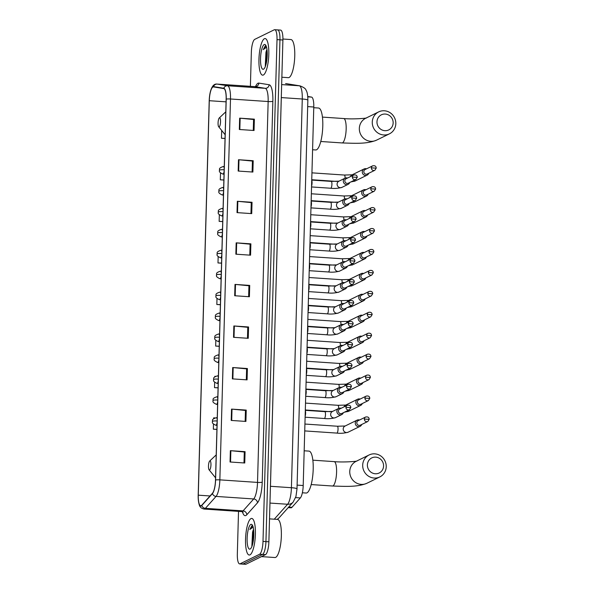 <?xml version="1.0" encoding="UTF-8"?>
<svg xmlns="http://www.w3.org/2000/svg" width="594" height="594" viewBox="0 0 594 594"><rect width="100%" height="100%" fill="white"/><g stroke="black" fill="none" stroke-linecap="round" stroke-linejoin="round"><path stroke-width="0.89" d="M307.751 96.48L311.546 97.097A11.457 3.007 93.9 0 1 313.781 107.009L303.207 485.521A11.457 3.007 93.9 0 1 300.349 497.928L291.988 507.283A11.457 3.007 93.9 0 1 291.446 507.721A11.457 3.007 93.9 0 1 290.993 507.818L288.201 507.625M238.521 511.382L237.333 553.979A11.457 3.007 -86.1 0 0 239.642 563.899L245.522 564.3A11.457 3.007 -86.1 0 0 245.983 564.203L265.488 554.64A11.457 3.007 -86.1 0 0 268.882 541.802L282.9 40.021A11.457 3.007 -86.1 0 0 280.591 30.101L277.65 29.9A11.457 3.007 -86.1 0 0 277.19 29.997M239.642 563.899A11.457 3.007 -86.1 0 0 240.095 563.803L259.6 554.247L262.541 554.447A11.457 3.007 -86.1 0 0 265.941 541.602L279.952 39.82A11.457 3.007 -86.1 0 0 277.65 29.9A11.457 3.007 -86.1 0 1 279.952 39.82L265.941 541.602A11.457 3.007 -86.1 0 1 262.541 554.447L243.035 564.003L262.541 554.447L265.488 554.64M242.582 564.1A11.457 3.007 -86.1 0 0 243.035 564.003A11.457 3.007 -86.1 0 1 242.582 564.1M249.963 554.87A18.332 4.804 -86.1 0 0 255.346 535.684A18.332 4.804 -86.1 0 0 251.708 518.436A18.332 4.804 -86.1 0 0 250.98 518.592A18.332 4.804 -86.1 0 0 245.597 537.778A18.332 4.804 -86.1 0 0 249.235 555.026A18.332 4.804 -86.1 0 0 249.963 554.87A18.332 4.804 -86.1 0 0 255.346 535.684A18.332 4.804 -86.1 0 0 251.708 518.436A18.332 4.804 -86.1 0 0 250.98 518.592A18.332 4.804 -86.1 0 0 245.597 537.778A18.332 4.804 -86.1 0 0 249.235 555.026A18.332 4.804 -86.1 0 0 249.963 554.87M263.372 75.007A18.332 4.804 -86.1 0 0 268.748 55.821A18.332 4.804 -86.1 0 0 265.11 38.573A18.332 4.804 -86.1 0 0 264.382 38.736A18.332 4.804 -86.1 0 0 258.999 57.915A18.332 4.804 -86.1 0 0 262.637 75.163A18.332 4.804 -86.1 0 0 263.372 75.007A18.332 4.804 -86.1 0 0 268.748 55.821A18.332 4.804 -86.1 0 0 265.11 38.573A18.332 4.804 -86.1 0 0 264.382 38.736A18.332 4.804 -86.1 0 0 258.999 57.915A18.332 4.804 -86.1 0 0 262.637 75.163A18.332 4.804 -86.1 0 0 263.372 75.007M201.218 505.657A12.222 3.208 93.9 0 1 200.735 505.761A12.222 3.208 93.9 0 1 198.277 495.173L209.296 100.705A12.222 3.208 93.9 0 1 213.402 86.902A12.222 3.208 93.9 0 1 213.484 86.91L223.76 88.573A12.222 3.208 93.9 0 1 226.143 99.153L215.503 480.026A12.222 3.208 93.9 0 1 212.459 493.265L201.797 505.19A12.222 3.208 93.9 0 1 201.218 505.657M201.21 505.962A12.526 3.282 -86.1 0 0 201.804 505.487L212.466 493.555A12.526 3.282 -86.1 0 0 215.585 479.989L226.225 99.109A12.526 3.282 -86.1 0 0 223.782 88.268L213.506 86.605A12.526 3.282 -86.1 0 0 209.831 94.342A12.526 3.282 -86.1 0 0 209.207 100.75L198.188 495.218A12.526 3.282 -86.1 0 0 198.196 497.906A12.526 3.282 -86.1 0 0 201.21 505.962M259.6 554.247A11.457 3.007 -86.1 0 0 263.001 541.401L277.012 39.627A11.457 3.007 -86.1 0 0 274.71 29.7A11.457 3.007 -86.1 0 0 274.25 29.797L254.744 39.36A11.457 3.007 -86.1 0 0 251.351 52.198L250.393 86.338M237.333 201.284L252.042 202.279L251.722 213.617L237.013 212.622L237.333 201.284A3.059 0.438 -178.4 0 1 237.83 201.329L237.511 212.659M238.491 159.727L253.2 160.722L252.888 172.052L238.172 171.057L238.491 159.727A3.059 0.438 -178.4 0 1 238.988 159.764L238.669 171.094M239.649 118.161L254.366 119.156L254.046 130.494L239.337 129.499L239.649 118.161A3.059 0.438 -178.4 0 1 240.147 118.206L239.835 129.529M233.85 325.972L248.559 326.975L248.24 338.305L233.531 337.31L233.85 325.972A3.059 0.438 -178.4 0 1 234.348 326.017L234.029 337.347M232.685 367.538L247.394 368.532L247.082 379.87L232.373 378.875L232.685 367.538A3.059 0.438 -178.4 0 1 233.182 367.582L232.87 378.905M231.526 409.103L246.235 410.098L245.916 421.436L231.207 420.433L231.526 409.103A3.059 0.438 -178.4 0 1 232.024 409.14L231.705 420.47M230.361 450.668L245.077 451.663L244.758 462.993L230.049 461.998L230.361 450.668A3.059 0.438 -178.4 0 1 230.866 450.705L230.546 462.035M236.167 242.849L250.883 243.844L250.564 255.182L235.855 254.187L236.167 242.849A3.059 0.438 -178.4 0 1 236.664 242.894L236.353 254.217M235.009 284.415L249.718 285.41L249.406 296.74L234.689 295.745L235.009 284.415A3.059 0.438 -178.4 0 1 235.506 284.452L235.187 295.782M219.334 214.857L219.149 221.376L222.72 221.614M220.5 172.988L220.315 179.811L223.886 180.056M221.688 130.472L221.473 138.254L225.044 138.491M215.822 340.451L215.667 346.064L219.238 346.309M214.657 382.313L214.508 387.63L218.08 387.867M215.429 376.314L214.82 376.292L214.813 376.767M213.484 424.183L213.343 429.187L216.921 429.432M214.85 417.901L213.662 417.857L213.64 418.636M218.161 256.719L217.991 262.942L221.562 263.179M216.996 298.582L216.832 304.499L220.404 304.744M249.718 285.41L248.938 285.796M248.634 296.688L248.938 285.751L235.506 284.452M250.883 243.844L250.096 244.231M249.792 255.13L250.096 244.186L236.664 242.894M245.077 451.663L244.29 452.041M243.986 462.941L244.29 452.004L230.866 450.705M246.235 410.098L245.456 410.484M245.151 421.384L245.456 410.439L232.024 409.14M247.394 368.532L246.614 368.919M246.31 379.818L246.614 368.874L233.182 367.582M248.559 326.975L247.772 327.353M247.468 338.253L247.772 327.316L234.348 326.017M254.366 119.156L253.579 119.543M253.274 130.442L253.579 119.498L240.147 118.206M253.2 160.722L252.42 161.1M252.116 172L252.42 161.063L238.988 159.764M252.042 202.279L251.255 202.665M250.95 213.565L251.262 202.621L237.83 201.329M216.832 304.499L220.404 304.648M215.667 346.064L219.245 346.213M214.508 387.63L218.08 387.778M213.343 429.187L216.921 429.336M217.991 262.942L221.562 263.09M219.149 221.376L222.728 221.525M220.315 179.811L223.886 179.96M221.473 138.254L225.044 138.402M261.457 556.615L274.925 557.528A19.097 5.004 -86.1 0 0 275.69 557.365A19.097 5.004 -86.1 0 0 281.296 537.384A19.097 5.004 -86.1 0 0 277.509 519.416L269.52 518.881M253.571 529.365A8.635 2.265 -86.1 0 0 252.554 532.246L253.631 529.863M252.68 525.712L251.93 525.675L249.851 529.454L253.185 527.086M250.126 549.049A12.452 3.267 -86.1 0 0 250.549 548.752A12.452 3.267 -86.1 0 0 253.727 536.954A12.452 3.267 -86.1 0 0 252.168 524.836A12.452 3.267 -86.1 0 0 250.817 524.413A12.452 3.267 -86.1 0 0 247.126 538.372A12.452 3.267 -86.1 0 0 250.126 549.049M252.554 532.246L251.878 545.819M249.851 529.454L252.591 525.675M252.547 544.468L253.794 532.024M252.131 545.819L253.007 532.788L253.69 530.42M383.576 466A8.405 8.019 63.9 0 0 375.712 457.135A8.405 8.019 63.9 0 0 367.389 464.902A8.405 8.019 63.9 0 0 375.252 473.76A8.405 8.019 63.9 0 0 383.576 466M362.689 465.154A12.222 11.665 -116.1 0 1 369.074 454.974A12.222 11.665 -116.1 0 1 386.226 466.75A12.222 11.665 -116.1 0 1 379.833 476.93A12.222 11.665 -116.1 0 1 362.689 465.154M209.845 460.922A4.581 1.203 -86.1 0 0 209.689 461.033A4.581 1.203 -86.1 0 0 208.516 465.377A4.581 1.203 -86.1 0 0 209.095 469.832A4.581 1.203 -86.1 0 0 209.593 469.988A4.581 1.203 -86.1 0 0 210.952 464.85A4.581 1.203 -86.1 0 0 209.845 460.922M302.368 492.782L306.133 493.035A21.013 5.509 -86.1 0 0 306.972 492.857A21.013 5.509 -86.1 0 0 313.135 470.871A21.013 5.509 -86.1 0 0 308.969 451.113L304.18 450.787M393.154 122.913A8.405 8.019 63.9 0 0 385.298 114.055A8.405 8.019 63.9 0 0 376.975 121.822A8.405 8.019 63.9 0 0 384.83 130.68A8.405 8.019 63.9 0 0 393.154 122.913M372.267 122.074A12.222 11.665 -116.1 0 1 378.66 111.895A12.222 11.665 -116.1 0 1 395.812 123.663A12.222 11.665 -116.1 0 1 389.419 133.85A12.222 11.665 -116.1 0 1 372.267 122.074M219.431 117.842A4.581 1.203 -86.1 0 0 219.275 117.946A4.581 1.203 -86.1 0 0 218.102 122.29A4.581 1.203 -86.1 0 0 218.681 126.752A4.581 1.203 -86.1 0 0 219.179 126.908A4.581 1.203 -86.1 0 0 220.537 121.77A4.581 1.203 -86.1 0 0 219.431 117.842M312.585 149.74L315.711 149.955A21.013 5.509 -86.1 0 0 316.55 149.777A21.013 5.509 -86.1 0 0 322.72 127.792A21.013 5.509 -86.1 0 0 318.547 108.034L313.758 107.707M359.519 420.017A3.438 3.282 63.9 0 0 355.264 423.025A3.438 3.282 63.9 0 0 361.709 424.48M364.337 419.089A2.48 2.369 63.9 0 1 365.637 417.025L358.1 420.715A2.48 2.369 63.9 0 0 359.125 425.401A2.48 2.369 63.9 0 0 360.283 425.178L367.82 421.48L369.208 419.327L364.337 419.089A2.48 2.369 63.9 0 0 367.82 421.48M360.105 399.086A3.438 3.282 63.9 0 0 355.851 402.093A3.438 3.282 63.9 0 0 362.288 403.549M364.924 398.158A2.48 2.369 63.9 0 1 366.223 396.094L358.687 399.784A2.48 2.369 63.9 0 0 359.712 404.469A2.48 2.369 63.9 0 0 360.87 404.247L368.406 400.549L369.795 398.388L364.924 398.158A2.48 2.369 63.9 0 0 368.406 400.549M360.692 378.155A3.438 3.282 63.9 0 0 356.437 381.162A3.438 3.282 63.9 0 0 362.875 382.618M365.503 377.227A2.48 2.369 63.9 0 1 366.802 375.163L359.266 378.853A2.48 2.369 63.9 0 0 360.291 383.538A2.48 2.369 63.9 0 0 361.456 383.308L368.993 379.618L370.381 377.457L365.503 377.227A2.48 2.369 63.9 0 0 368.993 379.618M361.278 357.224A3.438 3.282 63.9 0 0 357.024 360.224A3.438 3.282 63.9 0 0 363.461 361.679M366.09 356.296A2.48 2.369 63.9 0 1 367.389 354.224L359.853 357.922A2.48 2.369 63.9 0 0 360.877 362.607A2.48 2.369 63.9 0 0 362.043 362.377L369.572 358.687L370.96 356.526L366.09 356.296A2.48 2.369 63.9 0 0 369.572 358.687M361.857 336.293A3.438 3.282 63.9 0 0 357.603 339.293A3.438 3.282 63.9 0 0 364.048 340.748M366.676 335.365A2.48 2.369 63.9 0 1 367.976 333.293L360.439 336.984A2.48 2.369 63.9 0 0 361.464 341.669A2.48 2.369 63.9 0 0 362.622 341.446L370.159 337.756L371.547 335.595L366.676 335.365A2.48 2.369 63.9 0 0 370.159 337.756M362.444 315.355A3.438 3.282 63.9 0 0 358.189 318.362A3.438 3.282 63.9 0 0 364.627 319.817M367.263 314.426A2.48 2.369 63.9 0 1 368.562 312.362L361.026 316.053A2.48 2.369 63.9 0 0 362.05 320.738A2.48 2.369 63.9 0 0 363.209 320.515L370.745 316.817L372.134 314.664L367.263 314.426A2.48 2.369 63.9 0 0 370.745 316.817M363.031 294.424A3.438 3.282 63.9 0 0 358.776 297.431A3.438 3.282 63.9 0 0 365.213 298.886M367.842 293.495A2.48 2.369 63.9 0 1 369.141 291.431L361.605 295.121A2.48 2.369 63.9 0 0 362.63 299.807A2.48 2.369 63.9 0 0 363.795 299.584L371.332 295.886L372.72 293.726L367.842 293.495A2.48 2.369 63.9 0 0 371.332 295.886M363.617 273.492A3.438 3.282 63.9 0 0 359.363 276.5A3.438 3.282 63.9 0 0 365.8 277.955M368.429 272.564A2.48 2.369 63.9 0 1 369.728 270.5L362.192 274.19A2.48 2.369 63.9 0 0 363.216 278.876A2.48 2.369 63.9 0 0 364.382 278.645L371.911 274.955L373.299 272.795L368.429 272.564A2.48 2.369 63.9 0 0 371.911 274.955M364.196 252.561A3.438 3.282 63.9 0 0 359.942 255.561A3.438 3.282 63.9 0 0 366.387 257.016M369.015 251.633A2.48 2.369 63.9 0 1 370.314 249.562L362.778 253.259A2.48 2.369 63.9 0 0 363.803 257.945A2.48 2.369 63.9 0 0 364.961 257.714L372.497 254.024L373.886 251.863L369.015 251.633A2.48 2.369 63.9 0 0 372.497 254.024M364.783 231.63A3.438 3.282 63.9 0 0 360.528 234.63A3.438 3.282 63.9 0 0 366.966 236.085M369.602 230.702A2.48 2.369 63.9 0 1 370.901 228.631L363.365 232.321A2.48 2.369 63.9 0 0 364.389 237.006A2.48 2.369 63.9 0 0 365.548 236.783L373.084 233.093L374.472 230.932L369.602 230.702A2.48 2.369 63.9 0 0 373.084 233.093M365.369 210.692A3.438 3.282 63.9 0 0 361.115 213.699A3.438 3.282 63.9 0 0 367.552 215.154M370.181 209.764A2.48 2.369 63.9 0 1 371.48 207.7L363.944 211.39A2.48 2.369 63.9 0 0 364.968 216.075A2.48 2.369 63.9 0 0 366.134 215.852L373.671 212.155L375.059 210.001L370.181 209.764A2.48 2.369 63.9 0 0 373.671 212.155M365.956 189.761A3.438 3.282 63.9 0 0 361.701 192.768A3.438 3.282 63.9 0 0 368.139 194.223M370.767 188.833A2.48 2.369 63.9 0 1 372.067 186.768L364.53 190.459A2.48 2.369 63.9 0 0 365.555 195.144A2.48 2.369 63.9 0 0 366.721 194.921L374.25 191.223L375.638 189.063L370.767 188.833A2.48 2.369 63.9 0 0 374.25 191.223M366.535 168.83A3.438 3.282 63.9 0 0 362.281 171.837A3.438 3.282 63.9 0 0 368.726 173.292M371.354 167.902A2.48 2.369 63.9 0 1 372.653 165.837L365.117 169.528A2.48 2.369 63.9 0 0 366.142 174.213A2.48 2.369 63.9 0 0 367.3 173.983L374.836 170.292L376.225 168.132L371.354 167.902A2.48 2.369 63.9 0 0 374.836 170.292M341.134 408.293A3.438 3.282 63.9 0 0 336.954 412.147A3.438 3.282 63.9 0 0 343.317 412.748M345.946 407.365A2.48 2.369 63.9 0 1 347.245 405.294L339.709 408.984A2.48 2.369 63.9 0 0 340.733 413.669A2.48 2.369 63.9 0 0 341.892 413.446L349.428 409.756L350.816 407.595L345.946 407.365A2.48 2.369 63.9 0 0 349.428 409.756M305.145 416.275A3.438 0.898 -86.1 0 0 305.301 410.677M341.713 387.355A3.438 3.282 63.9 0 0 337.541 391.216A3.438 3.282 63.9 0 0 343.904 391.817M346.532 386.427A2.48 2.369 63.9 0 1 347.832 384.363L340.295 388.053A2.48 2.369 63.9 0 0 341.32 392.738A2.48 2.369 63.9 0 0 342.478 392.515L350.014 388.818L351.403 386.657L346.532 386.427A2.48 2.369 63.9 0 0 350.014 388.818M305.724 395.344A3.438 0.898 -86.1 0 0 305.88 389.738M342.3 366.424A3.438 3.282 63.9 0 0 338.127 370.285A3.438 3.282 63.9 0 0 344.483 370.886M347.119 365.496A2.48 2.369 63.9 0 1 348.411 363.431L340.882 367.122A2.48 2.369 63.9 0 0 341.899 371.807A2.48 2.369 63.9 0 0 343.065 371.584L350.601 367.886L351.99 365.726L347.119 365.496A2.48 2.369 63.9 0 0 350.601 367.886M306.311 374.406A3.438 0.898 -86.1 0 0 306.467 368.807M342.887 345.493A3.438 3.282 63.9 0 0 338.714 349.346A3.438 3.282 63.9 0 0 345.069 349.955M347.698 344.565A2.48 2.369 63.9 0 1 348.997 342.493L341.461 346.191A2.48 2.369 63.9 0 0 342.486 350.876A2.48 2.369 63.9 0 0 343.651 350.646L351.18 346.955L352.576 344.795L347.698 344.565A2.48 2.369 63.9 0 0 351.18 346.955M306.898 353.475A3.438 0.898 -86.1 0 0 307.053 347.876M343.466 324.562A3.438 3.282 63.9 0 0 339.293 328.415A3.438 3.282 63.9 0 0 345.656 329.017M348.284 323.633A2.48 2.369 63.9 0 1 349.584 321.562L342.047 325.26A2.48 2.369 63.9 0 0 343.072 329.945A2.48 2.369 63.9 0 0 344.23 329.715L351.767 326.024L353.155 323.864L348.284 323.633A2.48 2.369 63.9 0 0 351.767 326.024M307.477 332.543A3.438 0.898 -86.1 0 0 307.64 326.945M344.052 303.631A3.438 3.282 63.9 0 0 339.879 307.484A3.438 3.282 63.9 0 0 346.243 308.086M348.871 302.702A2.48 2.369 63.9 0 1 350.17 300.631L342.634 304.321A2.48 2.369 63.9 0 0 343.659 309.006A2.48 2.369 63.9 0 0 344.817 308.783L352.353 305.093L353.742 302.933L348.871 302.702A2.48 2.369 63.9 0 0 352.353 305.093M308.063 311.612A3.438 0.898 -86.1 0 0 308.219 306.014M344.639 282.692A3.438 3.282 63.9 0 0 340.466 286.553A3.438 3.282 63.9 0 0 346.822 287.154M349.458 281.764A2.48 2.369 63.9 0 1 350.75 279.7L343.221 283.39A2.48 2.369 63.9 0 0 344.238 288.075A2.48 2.369 63.9 0 0 345.404 287.852L352.94 284.155L354.328 281.994L349.458 281.764A2.48 2.369 63.9 0 0 352.94 284.155M308.65 290.681A3.438 0.898 -86.1 0 0 308.806 285.075M345.225 261.761A3.438 3.282 63.9 0 0 341.053 265.622A3.438 3.282 63.9 0 0 347.408 266.223M350.037 260.833A2.48 2.369 63.9 0 1 351.336 258.769L343.8 262.459A2.48 2.369 63.9 0 0 344.824 267.144A2.48 2.369 63.9 0 0 345.99 266.921L353.519 263.224L354.915 261.063L350.037 260.833A2.48 2.369 63.9 0 0 353.519 263.224M309.236 269.743A3.438 0.898 -86.1 0 0 309.392 264.144M345.805 240.83A3.438 3.282 63.9 0 0 341.632 244.691A3.438 3.282 63.9 0 0 347.995 245.292M350.623 239.902A2.48 2.369 63.9 0 1 351.923 237.83L344.386 241.528A2.48 2.369 63.9 0 0 345.411 246.213A2.48 2.369 63.9 0 0 346.569 245.983L354.106 242.293L355.494 240.132L350.623 239.902A2.48 2.369 63.9 0 0 354.106 242.293M309.816 248.812A3.438 0.898 -86.1 0 0 309.979 243.213M346.391 219.899A3.438 3.282 63.9 0 0 342.218 223.752A3.438 3.282 63.9 0 0 348.581 224.354M351.21 218.971A2.48 2.369 63.9 0 1 352.509 216.899L344.973 220.597A2.48 2.369 63.9 0 0 345.998 225.282A2.48 2.369 63.9 0 0 347.156 225.052L354.692 221.362L356.081 219.201L351.21 218.971A2.48 2.369 63.9 0 0 354.692 221.362M310.402 227.881A3.438 0.898 -86.1 0 0 310.558 222.282M346.978 198.968A3.438 3.282 63.9 0 0 342.805 202.821A3.438 3.282 63.9 0 0 349.161 203.423M351.797 198.04A2.48 2.369 63.9 0 1 353.088 195.968L345.56 199.658A2.48 2.369 63.9 0 0 346.577 204.343A2.48 2.369 63.9 0 0 347.742 204.121L355.279 200.43L356.667 198.27L351.797 198.04A2.48 2.369 63.9 0 0 355.279 200.43M310.989 206.95A3.438 0.898 -86.1 0 0 311.145 201.351M347.564 178.029A3.438 3.282 63.9 0 0 343.391 181.89A3.438 3.282 63.9 0 0 349.747 182.492M352.376 177.101A2.48 2.369 63.9 0 1 353.675 175.037L346.139 178.727A2.48 2.369 63.9 0 0 347.163 183.412A2.48 2.369 63.9 0 0 348.329 183.19L355.858 179.492L357.254 177.339L352.376 177.101A2.48 2.369 63.9 0 0 355.858 179.492M311.575 186.019A3.438 0.898 -86.1 0 0 311.731 180.413M281.86 77.227L288.328 77.665A19.097 5.004 -86.1 0 0 289.092 77.502A19.097 5.004 -86.1 0 0 294.698 57.521A19.097 5.004 -86.1 0 0 290.912 39.553L282.915 39.018M266.973 49.502A8.635 2.265 -86.1 0 0 265.956 52.383L267.033 50M266.082 45.849L265.332 45.812L263.253 49.592L266.587 47.223M263.528 69.186A12.452 3.267 -86.1 0 0 263.951 68.889A12.452 3.267 -86.1 0 0 267.129 57.091A12.452 3.267 -86.1 0 0 265.57 44.973A12.452 3.267 -86.1 0 0 264.219 44.55A12.452 3.267 -86.1 0 0 260.528 58.509A12.452 3.267 -86.1 0 0 263.528 69.186M265.956 52.383L265.28 65.956M263.253 49.592L265.993 45.812M265.949 64.605L267.203 52.161M265.533 65.956L266.416 52.925L267.092 50.557M288.706 507.061L291.988 507.283M295.612 497.609L300.349 497.928M297.104 485.105L303.207 485.521M307.677 106.601L313.781 107.009M307.781 96.844L311.546 97.097M274.257 519.201L287.607 504.261A15.281 4.01 -86.1 0 0 291.416 487.711L302.272 99.005A15.281 4.01 -86.1 0 0 299.294 85.788L285.788 83.598A15.281 4.01 -86.1 0 0 285.692 83.591A15.281 4.01 -86.1 0 0 285.595 83.583M286.449 83.672L285.788 83.598A7.64 7.373 -80.8 0 1 286.449 83.672L299.955 85.863C303.764 87.303 305.791 88.758 306.036 90.221C307.224 91.81 307.833 95.151 307.855 100.223A7.64 1.099 -178.4 0 0 302.272 99.005L281.311 97.587L270.456 486.293A15.281 4.01 93.9 0 1 270.389 487.8M268.882 541.802L263.001 541.401M245.983 564.203L240.095 563.803M282.9 40.021L277.012 39.627M307.855 100.223L297 488.929L295.946 496.51L293.154 502.086A7.64 6.987 -138.2 0 1 287.607 504.261L269.966 503.066M297 488.929A7.64 1.099 -178.4 0 0 291.416 487.711L270.433 486.293M299.955 85.863A7.64 7.373 -80.8 0 0 299.294 85.788L281.653 84.593M281.333 96.102A15.281 4.01 93.9 0 1 281.311 97.587L281.289 97.587M293.154 502.086L279.15 517.753A7.64 6.987 -138.2 0 1 276.893 519.379M198.277 495.173L210.038 495.968M255.524 86.583A19.097 5.004 93.9 0 1 257.974 83.242A19.097 5.004 93.9 0 1 258.858 83.093L269.141 84.756A19.097 5.004 93.9 0 1 272.861 101.284L262.221 482.157A19.097 5.004 93.9 0 1 257.462 502.843L246.8 514.768A19.097 5.004 93.9 0 1 242.426 511.753M226.225 99.109A3.816 0.549 1.6 0 1 230.494 98.99L219.854 479.863A15.281 4.01 93.9 0 1 216.045 496.413L205.39 508.338A15.281 4.01 93.9 0 1 204.67 508.917A15.281 4.01 93.9 0 1 204.061 509.051L241.721 511.597A15.281 4.01 -86.1 0 0 242.33 511.464A15.281 4.01 -86.1 0 0 243.05 510.885L253.712 498.96A15.281 4.01 -86.1 0 0 257.521 482.41L268.154 101.537A15.281 4.01 -86.1 0 0 265.176 88.313L254.9 86.65A15.281 4.01 -86.1 0 0 254.804 86.635A15.281 4.01 -86.1 0 0 254.7 86.635M201.804 505.487A3.816 3.497 -138.2 0 0 205.39 508.338L243.05 510.885A3.816 3.497 41.8 0 1 246.8 514.768M262.221 482.157A3.816 0.549 -178.4 0 1 257.521 482.41L219.854 479.863A3.816 0.549 -178.4 0 0 215.585 479.989M223.782 88.268A3.816 3.683 -80.8 0 1 227.517 85.766A15.281 4.01 93.9 0 1 230.494 98.99L268.154 101.537A3.816 0.549 -178.4 0 0 272.861 101.284M257.462 502.843A3.816 3.497 41.8 0 0 253.712 498.96L216.045 496.413A3.816 3.497 -138.2 0 1 212.466 493.555M213.506 86.605A3.816 3.683 -80.8 0 1 217.233 84.103L227.517 85.766L265.176 88.313A3.816 3.683 99.2 0 0 269.141 84.756M209.831 94.342C211.212 86.984 213.647 83.568 217.137 84.088A15.281 4.01 93.9 0 1 217.233 84.103L254.9 86.65A3.816 3.683 99.2 0 0 258.858 83.093M209.296 100.705L226.069 101.841M312.845 460.179L334.118 461.62A12.222 3.208 93.9 0 1 336.583 472.208A12.222 3.208 93.9 0 1 332.959 485.907A12.222 3.208 93.9 0 1 332.469 486.011C346.168 486.449 357.18 487.191 366.899 483.271L379.833 476.93M369.074 454.974L356.14 461.315A12.222 11.665 63.9 0 0 349.755 471.495A12.222 11.665 63.9 0 0 366.899 483.271M322.431 117.1L343.703 118.54A12.222 3.208 93.9 0 1 346.161 129.128A12.222 3.208 93.9 0 1 342.538 142.827A12.222 3.208 93.9 0 1 342.055 142.931C355.747 143.369 366.758 144.112 376.485 140.184L389.419 133.85M378.66 111.895L365.726 118.236A12.222 11.665 63.9 0 0 359.333 128.415A12.222 11.665 63.9 0 0 376.485 140.184M217.033 425.363L215.934 425.289A3.816 1.002 -86.1 0 0 216.082 425.259A3.816 1.002 -86.1 0 0 217.114 422.297M215.934 425.289C210.269 422.713 213.209 421.733 212.37 421.376A3.816 0.549 1.6 0 1 212.511 421.235A3.816 0.549 -178.4 0 1 217.152 420.975M336.753 433.048A3.438 0.898 -86.1 0 0 336.887 433.093A3.438 0.898 -86.1 0 0 337.021 433.063A3.438 0.898 -86.1 0 0 338.031 429.425A3.438 0.898 -86.1 0 0 337.347 426.232L345.173 426.002M357.061 420.158L345.01 426.069A3.438 3.282 63.9 0 0 343.213 429.143A3.438 3.282 63.9 0 0 348.039 432.239C344.156 433.264 340.444 433.553 336.887 433.093L304.729 430.917M217.189 419.72A3.816 1.002 -86.1 0 0 216.446 417.671L217.248 417.723M217.619 404.432L216.513 404.358A3.816 1.002 -86.1 0 0 216.669 404.328A3.816 1.002 -86.1 0 0 217.701 401.366M216.513 404.358C210.855 401.782 213.788 400.801 212.956 400.445A3.816 0.549 1.6 0 1 213.098 400.297A3.816 0.549 -178.4 0 1 217.738 400.044M346.05 411.412A3.438 3.282 63.9 0 0 348.626 411.308L344.505 412.169M357.647 399.227L345.597 405.138A3.438 3.282 63.9 0 0 344.023 406.875M338.617 408.457A3.438 0.898 -86.1 0 0 337.934 405.301L345.76 405.063M217.775 398.789A3.816 1.002 -86.1 0 0 217.033 396.74L217.827 396.792M218.198 383.501L217.1 383.427A3.816 1.002 -86.1 0 0 217.256 383.397A3.816 1.002 -86.1 0 0 218.288 380.427M217.1 383.427C211.442 380.843 214.375 379.87 213.536 379.507A3.816 0.549 1.6 0 1 213.677 379.366A3.816 0.549 -178.4 0 1 218.325 379.106M346.636 390.473A3.438 3.282 63.9 0 0 349.205 390.377L345.092 391.238M358.234 378.296L346.183 384.199A3.438 3.282 63.9 0 0 344.609 385.944M339.204 387.526A3.438 0.898 -86.1 0 0 338.521 384.37L346.339 384.132M218.362 377.858A3.816 1.002 -86.1 0 0 217.612 375.802L218.414 375.861M218.785 362.57L217.686 362.496A3.816 1.002 -86.1 0 0 217.835 362.459A3.816 1.002 -86.1 0 0 218.874 359.496M217.686 362.496C212.028 359.912 214.961 358.939 214.122 358.576A3.816 0.549 1.6 0 1 214.263 358.434A3.816 0.549 -178.4 0 1 218.911 358.175M347.223 369.542A3.438 3.282 63.9 0 0 349.792 369.446L345.671 370.3M358.821 357.365L346.77 363.268A3.438 3.282 63.9 0 0 345.188 365.006M339.79 366.595A3.438 0.898 -86.1 0 0 339.1 363.431L346.926 363.201M218.941 356.92A3.816 1.002 -86.1 0 0 218.198 354.87L219 354.922M219.372 341.639L218.273 341.565A3.816 1.002 -86.1 0 0 218.421 341.528A3.816 1.002 -86.1 0 0 219.453 338.565M218.273 341.565C212.607 338.981 215.548 338.008 214.709 337.644A3.816 0.549 1.6 0 1 214.85 337.503A3.816 0.549 -178.4 0 1 219.49 337.244M347.809 348.611A3.438 3.282 63.9 0 0 350.378 348.515L346.257 349.369M359.4 336.434L347.349 342.337A3.438 3.282 63.9 0 0 345.775 344.075M340.369 345.663A3.438 0.898 -86.1 0 0 339.686 342.5L347.512 342.27M219.528 335.989A3.816 1.002 -86.1 0 0 218.785 333.939L219.587 333.991M219.958 320.701L218.852 320.626A3.816 1.002 -86.1 0 0 219.008 320.597A3.816 1.002 -86.1 0 0 220.04 317.634M218.852 320.626C213.194 318.05 216.127 317.07 215.295 316.713A3.816 0.549 1.6 0 1 215.436 316.572A3.816 0.549 -178.4 0 1 220.077 316.312M348.388 327.68A3.438 3.282 63.9 0 0 350.957 327.576L346.844 328.437M359.986 315.496L347.936 321.406A3.438 3.282 63.9 0 0 346.361 323.143M340.956 324.725A3.438 0.898 -86.1 0 0 340.273 321.569L348.099 321.339M220.114 315.058A3.816 1.002 -86.1 0 0 219.372 313.008L220.166 313.06M220.537 299.77L219.438 299.695A3.816 1.002 -86.1 0 0 219.594 299.666A3.816 1.002 -86.1 0 0 220.626 296.703M219.438 299.695C213.781 297.119 216.713 296.139 215.874 295.782A3.816 0.549 1.6 0 1 216.016 295.634A3.816 0.549 -178.4 0 1 220.664 295.381M348.975 306.749A3.438 3.282 63.9 0 0 351.544 306.645L347.431 307.506M360.573 294.565L348.522 300.475A3.438 3.282 63.9 0 0 346.948 302.212M341.543 303.794A3.438 0.898 -86.1 0 0 340.859 300.638L348.678 300.401M220.701 294.127A3.816 1.002 -86.1 0 0 219.951 292.077L220.753 292.129M221.124 278.838L220.025 278.764A3.816 1.002 -86.1 0 0 220.174 278.735A3.816 1.002 -86.1 0 0 221.213 275.764M220.025 278.764C214.367 276.18 217.3 275.208 216.461 274.844A3.816 0.549 1.6 0 1 216.602 274.703A3.816 0.549 -178.4 0 1 221.25 274.443M349.562 285.811A3.438 3.282 63.9 0 0 352.131 285.714L348.01 286.575M361.159 273.634L349.109 279.536A3.438 3.282 63.9 0 0 347.527 281.281M342.129 282.863A3.438 0.898 -86.1 0 0 341.439 279.707L349.265 279.47M221.28 273.195A3.816 1.002 -86.1 0 0 220.537 271.139L221.339 271.198M221.711 257.907L220.612 257.833A3.816 1.002 -86.1 0 0 220.76 257.796A3.816 1.002 -86.1 0 0 221.792 254.833M220.612 257.833C214.946 255.249 217.887 254.277 217.048 253.913A3.816 0.549 1.6 0 1 217.189 253.772A3.816 0.549 -178.4 0 1 221.829 253.512M350.148 264.879A3.438 3.282 63.9 0 0 352.717 264.783L348.596 265.637M361.739 252.702L349.688 258.605A3.438 3.282 63.9 0 0 348.114 260.343M342.708 261.932A3.438 0.898 -86.1 0 0 342.025 258.769L349.851 258.538M221.866 252.257A3.816 1.002 -86.1 0 0 221.124 250.208L221.926 250.26M222.297 236.976L221.191 236.902A3.816 1.002 -86.1 0 0 221.347 236.865A3.816 1.002 -86.1 0 0 222.379 233.902M221.191 236.902C215.533 234.318 218.466 233.345 217.634 232.982A3.816 0.549 1.6 0 1 217.775 232.841A3.816 0.549 -178.4 0 1 222.416 232.581M350.727 243.948A3.438 3.282 63.9 0 0 353.296 243.852L349.183 244.706M362.325 231.771L350.274 237.674A3.438 3.282 63.9 0 0 348.7 239.412M343.295 241.001A3.438 0.898 -86.1 0 0 342.612 237.838L350.438 237.607M222.453 231.326A3.816 1.002 -86.1 0 0 221.711 229.277L222.505 229.329M222.876 216.038L221.777 215.964A3.816 1.002 -86.1 0 0 221.933 215.934A3.816 1.002 -86.1 0 0 222.965 212.971M221.777 215.964C216.119 213.387 219.052 212.414 218.213 212.051A3.816 0.549 1.6 0 1 218.354 211.91A3.816 0.549 -178.4 0 1 223.002 211.65M351.314 223.017A3.438 3.282 63.9 0 0 353.883 222.913L349.769 223.775M362.912 210.833L350.861 216.743A3.438 3.282 63.9 0 0 349.287 218.481M343.881 220.062A3.438 0.898 -86.1 0 0 343.198 216.907L351.017 216.676M223.04 210.395A3.816 1.002 -86.1 0 0 222.29 208.346L223.092 208.397M223.463 195.107L222.364 195.032A3.816 1.002 -86.1 0 0 222.512 195.003A3.816 1.002 -86.1 0 0 223.552 192.04M222.364 195.032C216.706 192.456 219.639 191.476 218.8 191.119A3.816 0.549 1.6 0 1 218.941 190.971A3.816 0.549 -178.4 0 1 223.589 190.719M351.9 202.086A3.438 3.282 63.9 0 0 354.469 201.982L350.349 202.844M363.498 189.902L351.44 195.812A3.438 3.282 63.9 0 0 349.866 197.55M344.468 199.131A3.438 0.898 -86.1 0 0 343.778 195.975L351.603 195.738M223.619 189.464A3.816 1.002 -86.1 0 0 222.876 187.414L223.678 187.466M224.049 174.176L222.95 174.101A3.816 1.002 -86.1 0 0 223.099 174.072A3.816 1.002 -86.1 0 0 224.131 171.102M222.95 174.101C217.285 171.518 220.226 170.545 219.386 170.181A3.816 0.549 1.6 0 1 219.528 170.04A3.816 0.549 -178.4 0 1 224.168 169.78M352.487 181.148A3.438 3.282 63.9 0 0 355.056 181.051L350.935 181.913M364.077 168.971L352.027 174.874A3.438 3.282 63.9 0 0 350.453 176.618M345.047 178.2A3.438 0.898 -86.1 0 0 344.364 175.044L352.19 174.807M224.205 168.533A3.816 1.002 -86.1 0 0 223.463 166.476L224.265 166.535M324.19 418.458A3.438 0.898 -86.1 0 0 324.324 418.503A3.438 0.898 -86.1 0 0 324.458 418.473A3.438 0.898 -86.1 0 0 325.475 414.835A3.438 0.898 -86.1 0 0 324.784 411.642L332.61 411.412M338.677 408.434L332.454 411.479A3.438 3.282 63.9 0 0 333.873 417.968A3.438 3.282 63.9 0 0 335.476 417.656C331.601 418.681 327.881 418.963 324.324 418.503L305.116 417.203M324.777 397.527A3.438 0.898 -86.1 0 0 324.911 397.572A3.438 0.898 -86.1 0 0 325.044 397.542A3.438 0.898 -86.1 0 0 326.054 393.904A3.438 0.898 -86.1 0 0 325.371 390.711L333.197 390.481M339.256 387.496L333.034 390.548A3.438 3.282 63.9 0 0 334.452 397.037A3.438 3.282 63.9 0 0 336.063 396.718C332.187 397.75 328.467 398.032 324.911 397.572L305.702 396.272M325.363 376.589A3.438 0.898 -86.1 0 0 325.49 376.641A3.438 0.898 -86.1 0 0 325.631 376.611A3.438 0.898 -86.1 0 0 326.641 372.973A3.438 0.898 -86.1 0 0 325.958 369.78L333.783 369.542M339.842 366.565L333.62 369.617A3.438 3.282 63.9 0 0 335.038 376.099A3.438 3.282 63.9 0 0 336.649 375.787C332.766 376.811 329.054 377.101 325.49 376.641L306.281 375.341M325.943 355.658A3.438 0.898 -86.1 0 0 326.076 355.709A3.438 0.898 -86.1 0 0 326.217 355.68A3.438 0.898 -86.1 0 0 327.227 352.042A3.438 0.898 -86.1 0 0 326.544 348.849L334.37 348.611M340.429 345.634L334.207 348.678A3.438 3.282 63.9 0 0 335.625 355.167A3.438 3.282 63.9 0 0 337.229 354.856C333.353 355.88 329.633 356.162 326.076 355.709L306.868 354.41M326.529 334.726A3.438 0.898 -86.1 0 0 326.663 334.778A3.438 0.898 -86.1 0 0 326.797 334.749A3.438 0.898 -86.1 0 0 327.814 331.103A3.438 0.898 -86.1 0 0 327.123 327.918L334.949 327.68M341.015 324.703L334.793 327.747A3.438 3.282 63.9 0 0 336.211 334.236A3.438 3.282 63.9 0 0 337.815 333.925C333.939 334.949 330.219 335.231 326.663 334.778L307.454 333.472M327.116 313.795A3.438 0.898 -86.1 0 0 327.249 313.84A3.438 0.898 -86.1 0 0 327.383 313.81A3.438 0.898 -86.1 0 0 328.393 310.172A3.438 0.898 -86.1 0 0 327.71 306.979L335.536 306.749M341.595 303.772L335.372 306.816A3.438 3.282 63.9 0 0 336.791 313.305A3.438 3.282 63.9 0 0 338.402 312.993C334.526 314.018 330.806 314.3 327.249 313.84L308.041 312.541M327.702 292.864A3.438 0.898 -86.1 0 0 327.829 292.909A3.438 0.898 -86.1 0 0 327.97 292.879A3.438 0.898 -86.1 0 0 328.979 289.241A3.438 0.898 -86.1 0 0 328.296 286.048L336.122 285.818M342.181 282.833L335.959 285.885A3.438 3.282 63.9 0 0 337.377 292.374A3.438 3.282 63.9 0 0 338.988 292.055C335.105 293.087 331.393 293.369 327.829 292.909L308.62 291.609M328.282 271.933A3.438 0.898 -86.1 0 0 328.415 271.978A3.438 0.898 -86.1 0 0 328.556 271.948A3.438 0.898 -86.1 0 0 329.566 268.31A3.438 0.898 -86.1 0 0 328.883 265.117L336.709 264.879M342.768 261.902L336.546 264.954A3.438 3.282 63.9 0 0 337.964 271.436A3.438 3.282 63.9 0 0 339.568 271.124C335.692 272.149 331.972 272.438 328.415 271.978L309.207 270.678M328.868 250.995A3.438 0.898 -86.1 0 0 329.002 251.047A3.438 0.898 -86.1 0 0 329.135 251.017A3.438 0.898 -86.1 0 0 330.153 247.379A3.438 0.898 -86.1 0 0 329.462 244.186L337.288 243.948M343.347 240.971L337.132 244.023A3.438 3.282 63.9 0 0 338.55 250.505A3.438 3.282 63.9 0 0 340.154 250.193C336.278 251.217 332.558 251.5 329.002 251.047L309.793 249.747M329.455 230.064A3.438 0.898 -86.1 0 0 329.588 230.116A3.438 0.898 -86.1 0 0 329.722 230.086A3.438 0.898 -86.1 0 0 330.732 226.44A3.438 0.898 -86.1 0 0 330.049 223.255L337.875 223.017M343.933 220.04L337.711 223.084A3.438 3.282 63.9 0 0 339.129 229.574A3.438 3.282 63.9 0 0 340.741 229.262C336.865 230.286 333.145 230.569 329.588 230.116L310.38 228.809M330.041 209.133A3.438 0.898 -86.1 0 0 330.167 209.177A3.438 0.898 -86.1 0 0 330.309 209.147A3.438 0.898 -86.1 0 0 331.318 205.509A3.438 0.898 -86.1 0 0 330.635 202.316L338.461 202.086M344.52 199.109L338.298 202.153A3.438 3.282 63.9 0 0 339.716 208.643A3.438 3.282 63.9 0 0 341.327 208.331C337.444 209.355 333.731 209.637 330.167 209.177L310.959 207.878M330.62 188.201A3.438 0.898 -86.1 0 0 330.754 188.246A3.438 0.898 -86.1 0 0 330.895 188.216A3.438 0.898 -86.1 0 0 331.905 184.578A3.438 0.898 -86.1 0 0 331.222 181.385L339.048 181.155M345.107 178.17L338.884 181.222A3.438 3.282 63.9 0 0 340.303 187.711A3.438 3.282 63.9 0 0 341.906 187.392C338.031 188.424 334.311 188.706 330.754 188.246L311.546 186.947M277.198 519.394L279.15 517.753M256.222 86.293L254.804 86.635L217.137 84.088M198.196 497.906C199.035 505.472 199.213 507.766 204.061 509.051M274.71 29.7L277.65 29.9M243.124 512.199L241.721 511.597M311.197 484.57L332.469 486.011M209.095 469.832L215.57 477.821M209.689 461.033L216.209 454.9M334.118 461.62C344.186 462.592 358.145 461.211 356.905 460.996M320.775 141.491L342.055 142.931M218.681 126.752L225.148 134.741M219.275 117.946L225.787 111.821M343.703 118.54C353.772 119.505 367.723 118.124 366.491 117.916M304.922 424.042L337.347 426.232M212.37 421.376C213.268 420.842 210.373 419.587 216.446 417.671M348.039 432.239L360.09 426.336M365.637 417.025C367.894 416.594 369.082 417.367 369.208 419.327M305.316 409.986L330.435 411.687M305.509 403.103L337.934 405.301M212.956 400.445C213.855 399.911 210.959 398.656 217.033 396.74M348.626 411.308L360.677 405.405M366.223 396.094C368.48 395.663 369.668 396.428 369.795 398.388M305.903 389.055L331.014 390.748M306.096 382.172L338.521 384.37M213.536 379.507C214.434 378.979 211.546 377.725 217.612 375.802M349.205 390.377L361.256 384.474M366.802 375.163C369.067 374.732 370.255 375.497 370.381 377.457M306.489 368.117L331.601 369.817M306.682 361.241L339.1 363.431M214.122 358.576C215.021 358.048 212.132 356.794 218.198 354.87M349.792 369.446L361.843 363.535M367.389 354.224C369.646 353.801 370.842 354.566 370.96 356.526M307.068 347.186L332.187 348.886M307.261 340.31L339.686 342.5M214.709 337.644C215.607 337.11 212.711 335.855 218.785 333.939M350.378 348.515L362.429 342.604M367.976 333.293C370.233 332.87 371.421 333.635 371.547 335.595M307.655 326.255L332.774 327.955M307.848 319.379L340.273 321.569M215.295 316.713C216.194 316.179 213.298 314.924 219.372 313.008M350.957 327.576L363.016 321.673M368.562 312.362C370.819 311.932 372.007 312.704 372.134 314.664M308.241 305.323L333.353 307.024M308.435 298.44L340.859 300.638M215.874 295.782C216.773 295.248 213.885 293.993 219.951 292.077M351.544 306.645L363.595 300.742M369.141 291.431C371.406 291.001 372.594 291.765 372.72 293.726M308.828 284.392L333.939 286.085M309.021 277.509L341.439 279.707M216.461 274.844C217.359 274.317 214.471 273.062 220.537 271.139M352.131 285.714L364.181 279.811M369.728 270.5C371.985 270.07 373.181 270.834 373.299 272.795M309.407 263.454L334.526 265.154M309.6 256.578L342.025 258.769M217.048 253.913C217.946 253.386 215.05 252.131 221.124 250.208M352.717 264.783L364.768 258.873M370.314 249.562C372.572 249.138 373.76 249.903 373.886 251.863M309.994 242.523L335.113 244.223M310.187 235.647L342.612 237.838M217.634 232.982C218.533 232.447 215.637 231.192 221.711 229.277M353.296 243.852L365.355 237.942M370.901 228.631C373.158 228.207 374.346 228.972 374.472 230.932M310.58 221.592L335.692 223.292M310.773 214.716L343.198 216.907M218.213 212.051C219.112 211.516 216.223 210.261 222.29 208.346M353.883 222.913L365.934 217.01M371.48 207.7C373.737 207.269 374.933 208.041 375.059 210.001M311.167 200.661L336.278 202.361M311.36 193.778L343.778 195.975M218.8 191.119C219.698 190.585 216.81 189.33 222.876 187.414M354.469 201.982L366.52 196.079M372.067 186.768C374.324 186.338 375.519 187.103 375.638 189.063M311.746 179.73L336.865 181.422M311.939 172.847L344.364 175.044M219.386 170.181C220.285 169.654 217.389 168.399 223.463 166.476M355.056 181.051L367.107 175.148M372.653 165.837C374.911 165.407 376.099 166.172 376.225 168.132M305.309 410.328L324.784 411.642M335.476 417.656L341.699 414.605M347.245 405.294C349.502 404.87 350.698 405.635 350.816 407.595M305.895 389.397L325.371 390.711M336.063 396.718L342.285 393.674M347.832 384.363C350.089 383.932 351.277 384.704 351.403 386.657M306.474 368.458L325.958 369.78M336.649 375.787L342.864 372.742M348.411 363.431C350.675 363.001 351.863 363.766 351.99 365.726M307.061 347.527L326.544 348.849M337.229 354.856L343.451 351.804M348.997 342.493C351.254 342.07 352.45 342.835 352.576 344.795M307.647 326.596L327.123 327.918M337.815 333.925L344.037 330.873M349.584 321.562C351.841 321.139 353.036 321.903 353.155 323.864M308.234 305.665L327.71 306.979M338.402 312.993L344.624 309.942M350.17 300.631C352.428 300.208 353.616 300.972 353.742 302.933M308.813 284.734L328.296 286.048M338.988 292.055L345.203 289.011M350.75 279.7C353.014 279.269 354.202 280.041 354.328 281.994M309.4 263.795L328.883 265.117M339.568 271.124L345.79 268.08M351.336 258.769C353.593 258.338 354.789 259.103 354.915 261.063M309.986 242.864L329.462 244.186M340.154 250.193L346.376 247.141M351.923 237.83C354.18 237.407 355.375 238.172 355.494 240.132M310.573 221.933L330.049 223.255M340.741 229.262L346.963 226.21M352.509 216.899C354.767 216.476 355.954 217.241 356.081 219.201M311.152 201.002L330.635 202.316M341.327 208.331L347.542 205.279M353.088 195.968C355.353 195.545 356.541 196.31 356.667 198.27M311.739 180.071L331.222 181.385M341.906 187.392L348.129 184.348M353.675 175.037C355.932 174.606 357.128 175.379 357.254 177.339"/></g></svg>
